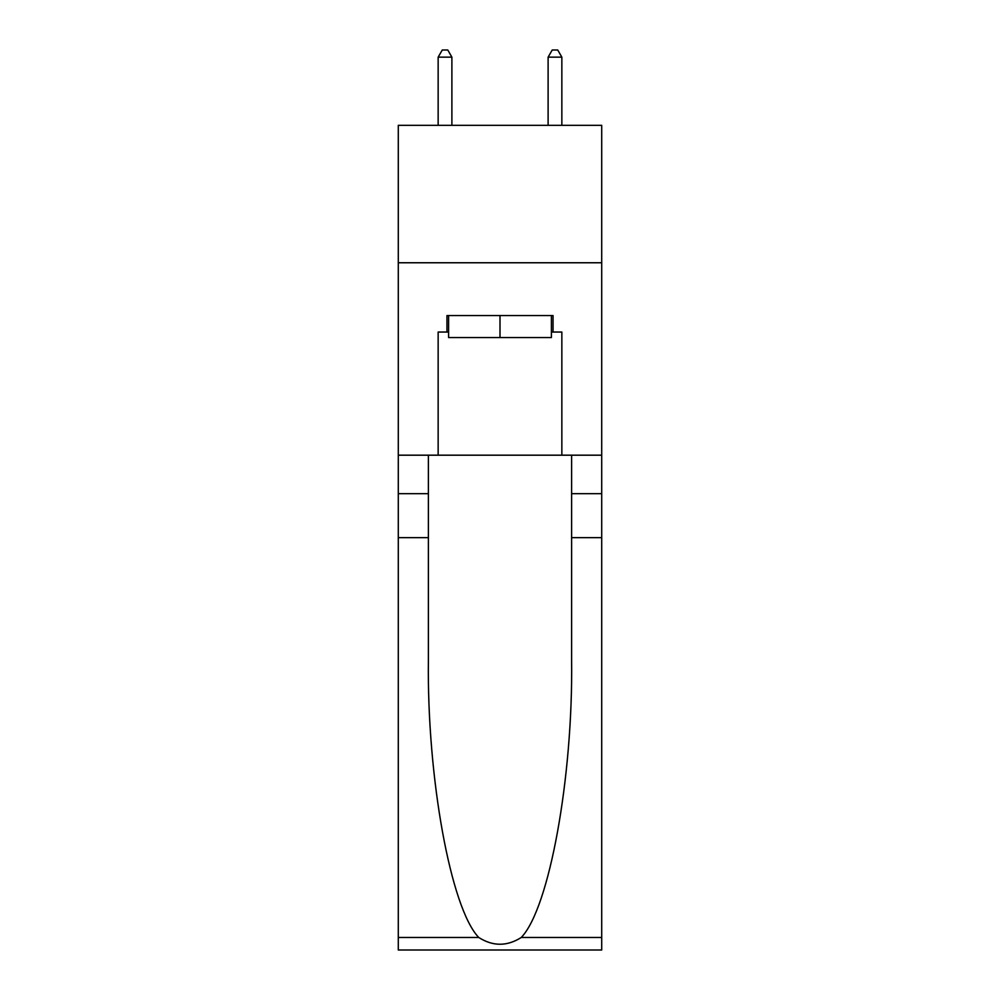 <?xml version="1.0" encoding="UTF-8"?>
<svg xmlns="http://www.w3.org/2000/svg" width="1000" height="1000" viewBox="0 0 1000 1000"><rect width="100%" height="100%" fill="white"/><g stroke="black" fill="none" stroke-linecap="round" stroke-linejoin="round"><path stroke-width="1.5" d="M601.712 262.762L601.712 125.325L398.288 125.325L398.288 262.762L601.712 262.762L601.712 455.188L561.85 455.188L561.85 332.038L553.05 332.038L553.05 315.55L446.95 315.55L446.95 332.038L448.6 332.038M551.4 315.55L551.4 337.537L448.6 337.537L448.6 315.55M500 315.55L500 337.537M521.275 937.463L601.712 937.463L601.712 950L398.288 950L398.288 537.663L428.387 537.663L428.387 660.25C426.925 777.425 450.7 908.312 478.725 937.463C492.9 946.5 507.075 946.5 521.275 937.463C549.3 908.312 573.075 777.425 571.613 660.25L571.613 455.188M571.613 537.663L601.712 537.663L601.712 455.188M398.288 537.663L398.288 262.762M428.387 455.188L428.387 537.663M601.712 937.463L601.712 537.663M398.288 455.188L438.15 455.188L438.15 332.038L446.95 332.038M438.15 455.188L561.85 455.188M551.4 332.038L553.05 332.038M451.887 125.325L451.887 57.15L438.15 57.15L438.15 125.325M438.15 57.15L442.275 50L447.775 50L451.887 57.15M561.85 125.325L561.85 57.15L548.112 57.15L548.112 125.325M548.112 57.15L552.225 50L557.725 50L561.85 57.15M571.613 493.675L601.712 493.675M428.387 493.675L398.288 493.675M398.288 937.463L478.725 937.463"/></g></svg>
